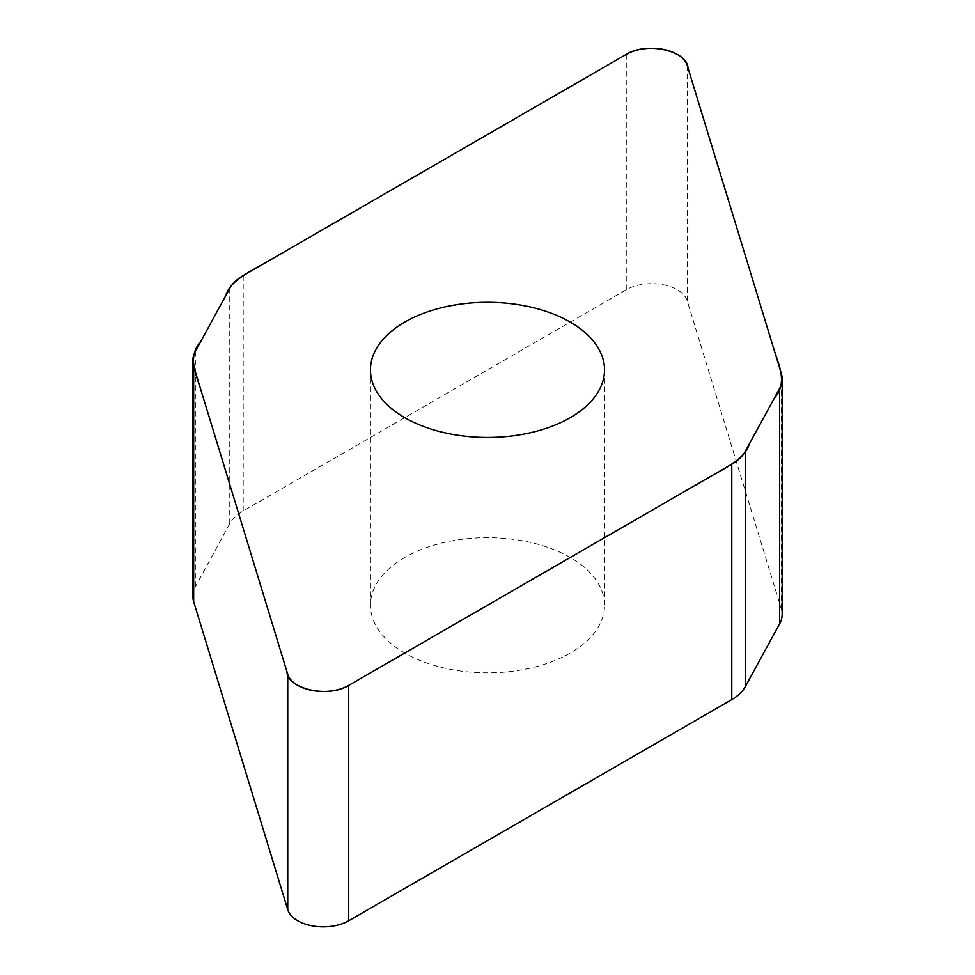<?xml version="1.0" encoding="UTF-8"?>
<svg xmlns="http://www.w3.org/2000/svg" width="975" height="975" viewBox="0 0 975 975"><rect width="100%" height="100%" fill="white"/><g stroke="black" fill="none" stroke-linecap="round" stroke-linejoin="round"><path stroke-width="0.73" stroke-dasharray="4.88 3.66" d="M192.843 596.164A54.478 31.456 180 0 1 195.366 586.706L229.771 523.709A54.478 31.456 180 0 1 243.214 510.924L626.279 289.758A36.038 20.804 180 0 1 662.598 284.627A36.038 20.804 180 0 1 687.253 300.861L781.328 608.888A54.478 31.456 180 0 1 782.157 614.347M404.747 557.481A117.037 67.567 0 0 0 370.463 605.256A117.037 67.567 0 0 0 442.711 667.68A117.037 67.567 0 0 0 570.253 653.031A117.037 67.567 0 0 0 604.537 605.256A117.037 67.567 0 0 0 532.289 542.831A117.037 67.567 0 0 0 404.747 557.481M195.366 586.706L195.366 351.341M229.771 288.332L229.771 523.709M243.214 510.924L243.214 275.559M626.279 54.393L626.279 289.758M687.253 65.483L687.253 300.861M781.328 373.51L781.328 608.888M370.463 369.891L370.463 605.256M604.537 369.891L604.537 605.256"/><path stroke-width="1.46" d="M782.157 378.97L782.157 614.347A54.478 31.456 180 0 1 779.634 623.805L745.229 686.802A54.478 31.456 180 0 1 731.786 699.587L348.721 920.753A36.038 20.804 180 0 1 312.402 925.884A36.038 20.804 180 0 1 287.747 909.651L193.672 601.636A54.478 31.456 180 0 1 192.843 596.164L192.843 360.799A54.478 31.456 0 0 0 193.672 366.259L287.747 674.286A36.038 20.804 0 0 0 312.402 690.507A36.038 20.804 0 0 0 348.721 685.376L731.786 464.21A54.478 31.456 0 0 0 745.229 451.437L779.634 388.428A54.478 31.456 0 0 0 782.157 378.97A54.478 31.456 0 0 0 781.328 373.51L687.253 65.483A36.038 20.804 0 0 0 662.598 49.262A36.038 20.804 0 0 0 626.279 54.393L243.214 275.559A54.478 31.456 0 0 0 229.771 288.332L195.366 351.341A54.478 31.456 0 0 0 192.843 360.799M570.253 417.666A117.037 67.567 180 0 1 442.711 432.315A117.037 67.567 180 0 1 370.463 369.891A117.037 67.567 180 0 1 487.5 302.311A117.037 67.567 180 0 1 604.537 369.891A117.037 67.567 180 0 1 570.253 417.666M626.279 54.393C646.547 41.486 687.424 50.712 688.021 68.006L774.552 351.329C779.586 366.893 787.434 383.236 774.247 398.288L749.275 444.015C744.729 460.688 719.696 470.486 701.074 481.942L348.721 685.376C328.453 698.283 287.576 689.057 286.979 671.763L200.448 388.44C195.414 372.877 187.566 356.533 200.752 341.482L225.725 295.754C230.271 279.082 255.304 269.283 273.926 257.827L626.279 54.393M745.229 451.437L745.229 686.802M731.786 699.587L731.786 464.21M348.721 685.376L348.721 920.753M287.747 674.286L287.747 909.651M779.634 388.428L779.634 623.805M193.672 366.259L193.672 601.636"/></g></svg>

